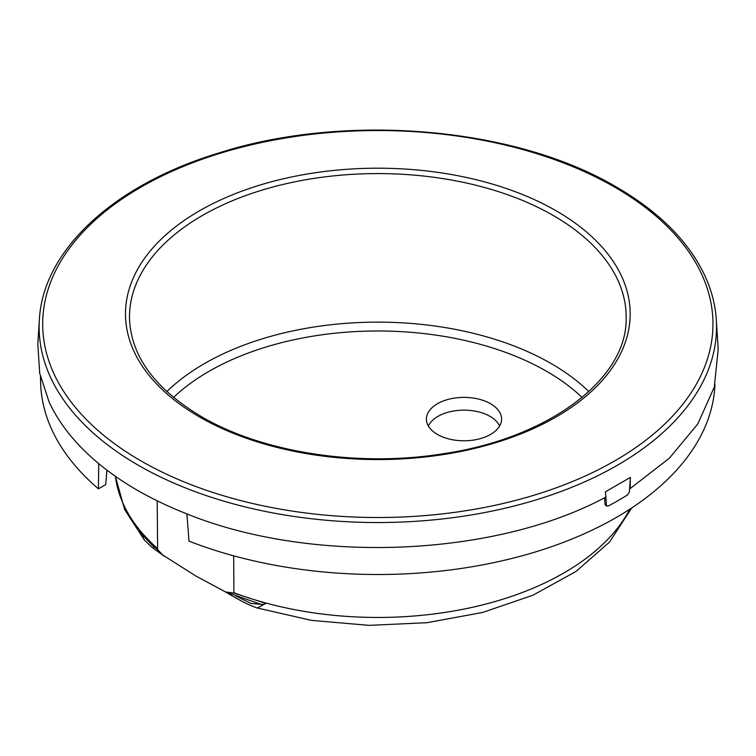 <?xml version="1.0" encoding="UTF-8"?>
<svg xmlns="http://www.w3.org/2000/svg" width="756" height="756" viewBox="0 0 756 756"><rect width="100%" height="100%" fill="white"/><g stroke="black" fill="none" stroke-linecap="round" stroke-linejoin="round"><path stroke-width="1.13" d="M630.4 477.395L630.126 488.622L669.4 458.155L697.807 423.908L714.278 387.138L718.2 349.225L716.31 319.741A338.707 195.549 180 0 1 513.23 506.237A338.707 195.549 180 0 1 138.329 465.261A338.707 195.549 180 0 1 50.671 377.603A338.707 195.549 180 0 1 39.359 319.741L37.8 343.999L39.709 373.303L49.159 402.126C59.318 423.851 75.411 444.008 97.448 462.577C121.291 482.526 150.491 499.395 185.05 513.154C309.913 564.59 494.008 557.531 606 497.013L605.339 491.863L630.4 477.395L629.408 491.825L627.678 494.83A339.926 196.258 180 0 1 608.325 506L606.992 506.095L606.444 505.084L605.764 496.881M714.978 384.445A337.242 194.708 180 0 1 532.46 552.834A337.242 194.708 180 0 1 189 541.126L186.912 513.891M605.509 505.244L604.989 504.252L606.444 505.084M604.602 497.741L604.989 504.252M630.126 488.622L629.644 488.348M98.771 463.683L98.412 488.83L105.727 484.615L106.927 470.147M98.412 488.83A337.242 194.708 180 0 1 52.079 430.202A337.242 194.708 180 0 1 40.644 383.415L40.437 376.724M233.67 555.83L233.897 593.101L225.619 591.967L195.804 575.987L162.729 554.989L142.09 534.615L139.784 530.627L162.729 554.989M157.201 500.831L157.626 549.064M225.619 591.967L260.215 604.091L263.712 604.479L265.847 603.401L257.342 608.013L311.595 620.402L369.079 625.363L426.998 622.689L482.508 612.492L532.942 595.208L575.949 571.489L609.487 542.109L631.723 507.956M233.897 593.101L265.847 603.401M164.468 556.388L151.758 547.193L144.424 540.096L139.784 530.627M230.211 593.829L231.421 595.407M499.612 426.034A36.798 21.244 0 0 0 490.02 416.367A36.798 21.244 0 0 0 454.356 410.886A36.798 21.244 0 0 0 428.387 426.034M490.578 403.742A37.592 21.707 0 0 0 448.979 399.187A37.592 21.707 0 0 0 426.431 419.892A37.592 21.707 0 0 0 437.422 434.435A37.592 21.707 0 0 0 477.745 439.283A37.592 21.707 0 0 0 501.568 419.892A37.592 21.707 0 0 0 490.578 403.742M701.549 273.946A335.135 193.489 180 0 1 545.397 491.589A335.135 193.489 180 0 1 140.852 460.839A335.135 193.489 180 0 1 54.111 374.097A335.135 193.489 180 0 1 210.262 156.454A335.135 193.489 180 0 1 614.808 187.204A335.135 193.489 180 0 1 701.549 273.946M199.404 416.896A252.334 145.681 0 0 0 556.255 416.896A252.334 145.681 0 0 0 556.255 210.867A252.334 145.681 0 0 0 199.404 210.867A252.334 145.681 0 0 0 199.404 416.896M115.413 476.327A263.079 151.89 0 0 0 157.607 548.658M233.916 592.713A263.079 151.89 0 0 0 629.824 509.204M553.43 215.583A248.327 143.375 180 0 1 626.148 318.73C626.951 379.257 548.213 438.678 442.345 453.874C358.023 467.378 262.417 452.523 201.436 416.641C154.98 388.858 131.005 356.218 129.522 318.73A248.327 143.375 0 0 1 281.383 184.842A248.327 143.375 0 0 1 553.43 215.583M263.712 604.479L251.068 603.477L235.796 595.983M154.328 547.542L141.58 533.972M166.83 391.58A245.199 141.561 180 0 1 551.209 363.589A245.199 141.561 180 0 1 588.829 391.58M173.559 397.439A238.783 137.857 180 0 1 546.673 371.357A238.783 137.857 180 0 1 582.101 397.439M605.537 505.254L607.002 506.104M716.31 319.741C715.327 304.715 711.481 289.964 704.772 275.496C688.603 241.381 659.194 211.916 616.537 187.119C515.101 126.753 344.745 112.37 217.841 153.288C113.74 185.003 42.894 250.264 39.359 319.741M144.424 540.086L124.645 509.535L115.337 476.28M224.967 591.683L231.345 595.369C240.484 600.727 248.148 604.602 254.328 606.973L257.342 608.013"/></g></svg>
